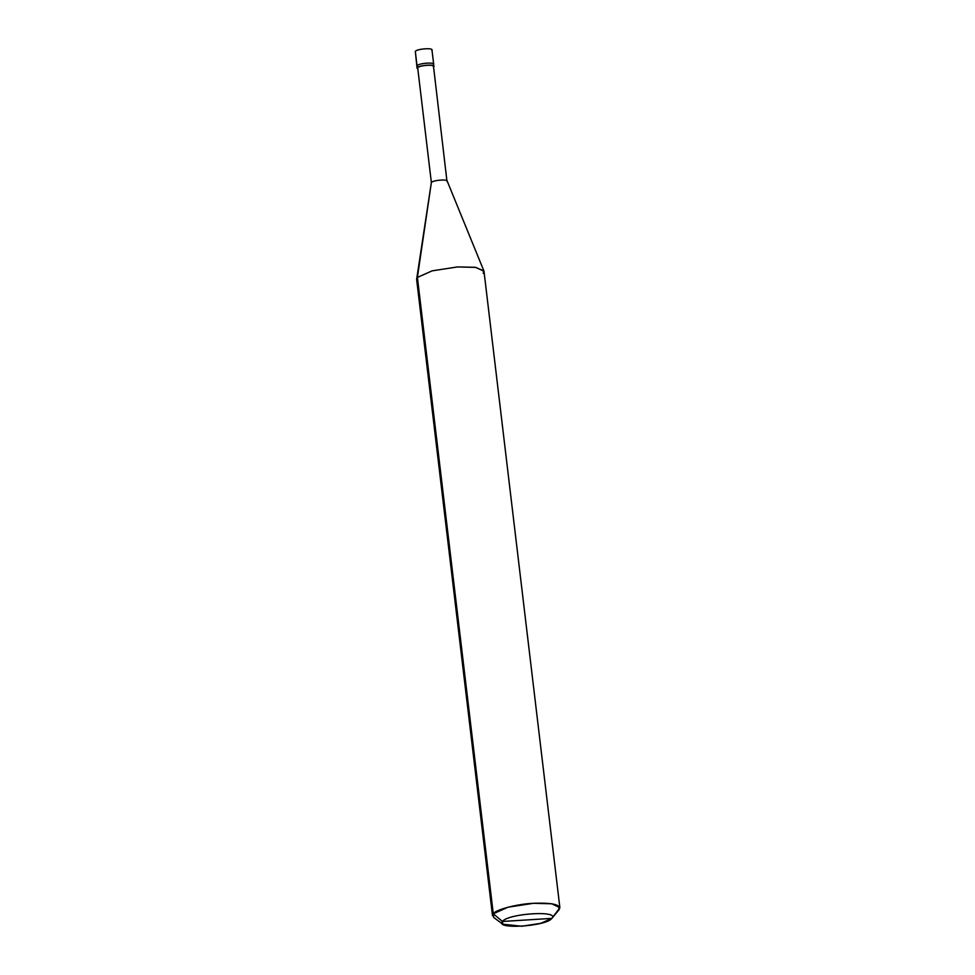 <?xml version="1.0" encoding="UTF-8"?>
<svg xmlns="http://www.w3.org/2000/svg" width="975" height="975" viewBox="0 0 975 975"><rect width="100%" height="100%" fill="white"/><g stroke="black" fill="none" stroke-linecap="round" stroke-linejoin="round"><path stroke-width="1.46" d="M418.251 67.08L417.02 65.715L415.313 51.37C417.178 48.677 434.545 47.604 431.767 50.347C434.545 47.604 417.178 48.677 415.313 51.37L417.02 65.715C418.897 63.034 436.252 61.949 433.485 64.691L433.729 66.739C436.495 63.997 419.14 65.081 417.263 67.763L417.02 65.715C418.897 63.034 436.252 61.949 433.485 64.691C436.252 61.949 418.897 63.034 417.02 65.715L418.251 67.08M433.485 64.691C436.252 61.949 418.897 63.034 417.02 65.715L417.263 67.763C419.14 65.081 436.495 63.997 433.729 66.739L433.485 64.691L433.314 66.763C435.947 64.155 419.457 65.191 417.678 67.738L417.081 68.262L415.313 51.37M551.887 918.352L559.882 907.713L551.838 903.776L533.398 903.301L508.012 907.213L493.277 913.782C495.361 909.699 517.433 903.935 533.398 903.301C552.788 902.594 561.368 904.727 559.114 909.675L558.675 905.982L559.114 909.675L551.862 918.389C546.256 926.457 494.167 929.699 502.478 921.46L551.862 918.389C560.186 910.15 508.097 913.392 502.478 921.46L493.277 913.782L417.398 277.412L431.364 182.52L417.678 67.738C419.457 65.191 435.947 64.155 433.314 66.763L433.729 66.739M447.001 181.545C449.633 178.937 433.144 179.973 431.364 182.52C433.144 179.973 449.633 178.937 447.001 181.545L433.497 66.3M483.234 273.317L483.868 270.867L475.215 267.296L457.519 266.931L432.132 270.855L417.398 277.412L432.132 270.855L457.519 266.931L475.958 267.406L484.002 271.342L559.882 907.713M417.081 68.262L417.568 68.811L417.678 67.738L431.364 182.52L417.398 277.412L493.277 913.782L502.478 921.46C508.097 913.392 560.186 910.15 551.862 918.389L502.478 921.46L502.771 924.203L521.771 926.25L540.808 923.313L551.862 918.389M502.771 924.203L493.667 917.438L493.277 913.782L492.509 915.744L416.63 279.374L431.364 182.52L417.678 67.738M431.962 49.859L433.68 64.204M447.159 180.972L483.868 270.867"/></g></svg>
